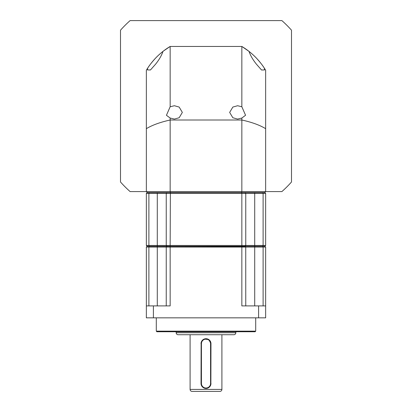 <?xml version="1.0" encoding="UTF-8"?>
<svg xmlns="http://www.w3.org/2000/svg" width="412" height="412" viewBox="0 0 412 412"><rect width="100%" height="100%" fill="white"/><g stroke="black" fill="none" stroke-linecap="round" stroke-linejoin="round"><path stroke-width="0.62" d="M146.353 70.251A69.587 69.587 0 0 1 147.645 68.186L147.645 68.181C149.211 65.606 151.801 62.315 155.417 58.303C159.099 54.26 164.882 49.914 163.003 51.382C161.576 55.579 159.047 59.91 155.417 64.38L150.462 69.973L147.465 69.927L147.645 68.186L146.353 70.251L146.353 191.585L147.347 192.579M170.156 118.053L166.438 115.288L170.156 106.76L174.394 105.73L179.163 107.069L182.346 112.404L179.163 117.744L174.394 119.078L170.156 118.053L170.156 120.01C160.16 122.23 152.224 125.119 146.353 128.673M264.653 192.579L265.647 191.585L281.896 191.585A114.32 114.32 0 0 0 291.495 181.991L291.495 30.194A114.32 114.32 0 0 0 281.896 20.6L130.104 20.6A114.32 114.32 0 0 0 120.505 30.194L120.505 181.991A114.32 114.32 0 0 0 130.104 191.585L241.844 191.585L241.844 118.053L237.606 119.078L232.837 117.744L229.654 112.404L232.837 107.069L237.606 105.73L241.844 106.76L241.844 46.448L170.156 46.448L163.368 51.093A69.587 69.587 0 0 1 170.156 46.448L170.156 106.76M241.566 192.579L241.844 191.585L265.647 191.585L265.647 70.251L264.355 68.181L264.535 69.942L261.538 69.999L256.583 64.375C252.978 59.925 250.455 55.599 249.008 51.387L248.647 51.103M264.355 68.181C262.784 65.596 260.193 62.305 256.583 58.303C252.886 54.24 247.097 49.898 249.008 51.387L241.844 46.448A69.587 69.587 0 0 1 248.637 51.098L248.709 51.155M170.434 192.579L170.156 191.585L170.156 120.01L241.844 120.01C251.825 122.22 259.761 125.104 265.647 128.673M262.691 246.263L264.849 246.263L265.647 245.464L254.709 245.464L254.709 246.283L262.691 246.263L263.119 247.056L265.647 247.056L264.849 246.263L262.691 246.263L263.108 245.464L263.108 193.377L262.691 192.579L254.709 192.579L254.709 193.377L265.647 193.377L264.849 192.579L147.151 192.579L146.353 193.377L148.892 193.377L149.309 192.579L157.291 192.579L157.291 245.464L148.892 245.464L148.892 193.377L166.237 193.377L166.803 192.811M241.844 106.76L245.562 115.267L241.844 118.053M176.176 332.747L235.824 332.747A1.988 1.988 0 0 1 233.836 334.735L178.164 334.735A1.988 1.988 0 0 1 176.176 332.747L176.176 331.753M190.097 389.412L221.903 389.412A1.988 1.988 0 0 1 219.915 391.4L192.085 391.4A1.988 1.988 0 0 1 190.097 389.412L190.097 334.735M255.703 331.155L255.11 331.753L156.89 331.753L156.297 331.155L255.703 331.155L255.703 317.837M156.297 331.155L156.297 317.837M235.824 332.747L235.824 331.753M206.973 388.32L206 388.418A4.97 4.97 0 0 1 201.03 383.448L201.128 342.707M204.089 339.097L208.766 339.55L210.97 343.685L210.872 384.422M205.022 388.32L203.234 387.579M221.903 389.412L221.903 334.735M201.427 343.685A4.573 4.573 0 0 1 206 339.112A4.573 4.573 0 0 1 210.573 343.685L210.573 383.448A4.573 4.573 0 0 1 206 388.022A4.573 4.573 0 0 1 201.427 383.448L201.427 343.685L201.03 343.685A4.97 4.97 0 0 1 206 338.71A4.97 4.97 0 0 1 210.97 343.685L210.573 343.685M245.197 246.51L147.151 246.263L146.353 247.056L148.881 247.056L149.309 246.263L148.892 245.464L146.353 245.464L146.353 193.377M241.623 192.579L241.844 193.377L166.237 193.377L166.237 245.464L167.03 246.283L149.288 246.283L157.291 246.283L157.291 245.464L170.156 245.464L170.377 192.579M166.257 247.056L157.291 247.056L157.291 246.283L167.03 246.263L166.257 247.056L170.156 247.056L170.156 245.464L241.844 245.464L241.844 193.377L245.763 193.377L245.197 192.811M241.844 247.056L170.156 247.056L170.156 305.905L153.398 305.905L153.398 317.837L258.602 317.837L258.602 305.905L241.844 305.905L241.844 247.056L245.743 247.056L244.97 246.283L245.763 245.464L245.763 193.377L254.709 193.377L254.709 245.464L241.844 245.464L241.844 247.056M166.237 247.056L166.237 305.905M245.763 305.905L245.743 247.056M258.602 317.837L265.647 317.837L265.647 247.056M166.237 245.464L167.03 246.263L254.709 246.263L254.709 247.056L263.108 247.056L263.108 305.905M153.398 317.837L146.353 317.837L146.353 247.056M148.892 305.905L148.892 247.056L157.291 247.056L157.291 305.905M153.398 305.905L146.353 305.905M265.647 305.905L258.602 305.905M254.709 305.905L254.709 247.056L245.763 247.056M210.573 383.448L210.97 383.448A4.97 4.97 0 0 1 206 388.418M265.647 245.464L265.647 193.377M146.353 245.464L147.151 246.263L149.309 246.263M244.97 246.263L245.763 245.464M248.843 51.258A69.587 69.587 0 0 1 265.647 70.251M147.645 68.181A69.587 69.587 0 0 1 163.255 51.181M201.03 383.448L201.427 383.448"/></g></svg>
